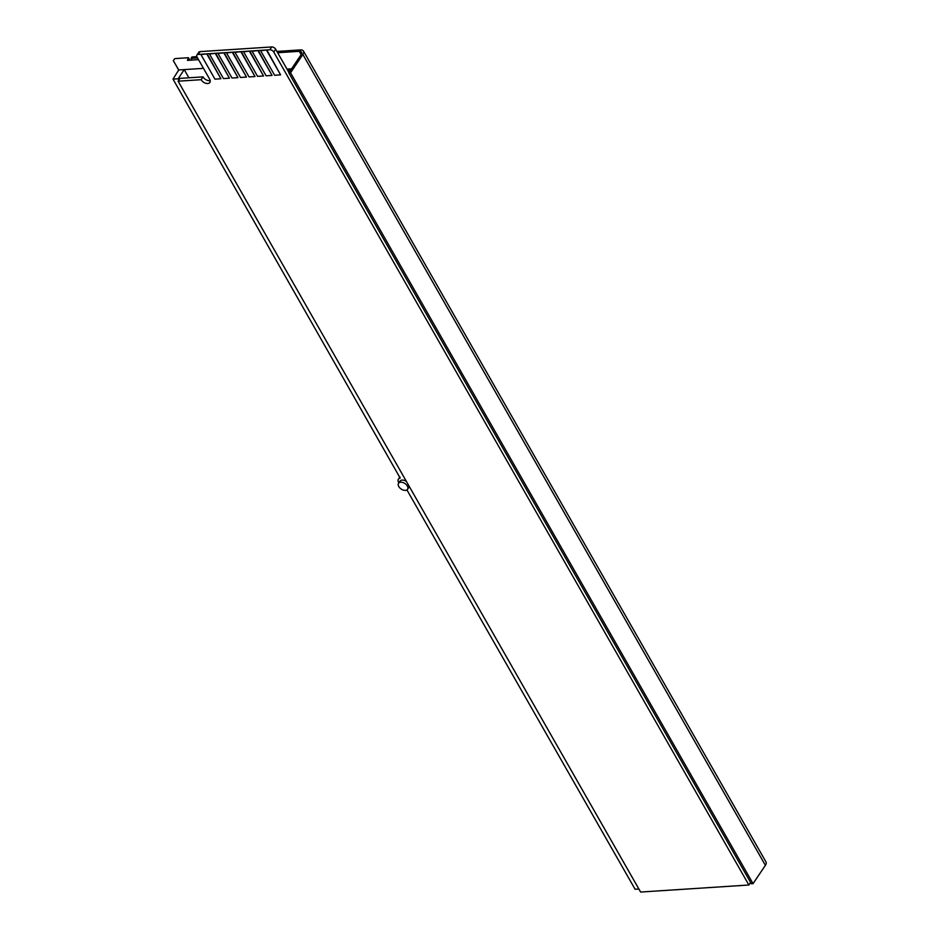<?xml version="1.0" encoding="UTF-8"?>
<svg xmlns="http://www.w3.org/2000/svg" width="939" height="939" viewBox="0 0 939 939"><rect width="100%" height="100%" fill="white"/><g stroke="black" fill="none" stroke-linecap="round" stroke-linejoin="round"><path stroke-width="1.41" d="M201.122 79.698A5.411 3.345 -146.1 0 0 207.719 83.512A5.411 3.345 -146.1 0 0 209.867 82.432A5.411 3.345 -146.1 0 0 209.643 79.134L197.049 57.044A3.24 2.007 33.9 0 1 196.908 55.072A3.24 2.007 33.9 0 1 198.199 54.427L269.81 49.767A3.24 2.007 33.9 0 1 273.765 52.056L748.876 885.008L640.609 892.05L178.105 81.188L201.122 79.698L203.024 76.869A5.411 3.345 -146.1 0 0 209.62 80.684A5.411 3.345 -146.1 0 0 210.195 80.601M178.105 81.188L180.006 78.371L203.024 76.869M748.876 885.008L750.59 882.46M196.908 55.072L198.81 52.244A3.24 2.007 33.9 0 1 200.101 51.61L271.711 46.95A3.24 2.007 33.9 0 1 275.667 49.239L289.012 72.643M191.99 60.073L191.016 58.371L197.554 57.948M277.662 52.737L299.283 51.328L301.149 54.615M191.016 58.371L191.967 56.962L196.85 56.645M276.923 51.434L300.234 49.92A7.571 3.721 -29.7 0 1 303.485 51.105A7.571 3.721 -29.7 0 1 302.874 54.474L290.538 72.796L288.825 72.913L751.341 883.775L753.043 883.658L765.379 865.324A7.571 3.721 150.3 0 0 765.989 861.967L303.485 51.105M288.825 72.913L301.173 54.579A5.411 2.653 -29.7 0 0 301.607 52.173A5.411 2.653 -29.7 0 0 299.283 51.328M290.538 72.796L753.043 883.658M287.733 70.402L290.644 70.214M286.994 69.099L291.595 68.805M400.73 482.2A5.411 3.345 -146.1 0 0 398.57 483.268A5.411 3.345 -146.1 0 0 399.814 487.904A5.411 3.345 -146.1 0 0 405.39 490.381A5.411 3.345 -146.1 0 0 407.549 489.313A5.411 3.345 -146.1 0 0 406.305 484.665A5.411 3.345 -146.1 0 0 400.73 482.2M406.399 481.425A5.411 3.345 -146.1 0 0 402.15 480.087A5.411 3.345 -146.1 0 0 400.002 481.155L398.57 483.268M203.493 68.347L184.22 69.603L178.128 78.794L173.011 79.122L178.739 69.956L173.316 60.636L178.68 70.049M188.903 77.796L184.22 69.603L178.739 69.956M173.316 60.636L174.783 58.605L188.422 57.725L187.436 60.366L198.528 59.65M188.422 57.725L189.842 60.213M173.011 79.122L400.202 478.115A5.411 3.345 -146.1 0 0 398.418 479.148A5.411 3.345 -146.1 0 0 398.641 482.446L398.864 482.846M406.235 490.228A5.411 3.345 -146.1 0 0 407.174 490.334L635.104 889.268L638.884 889.022M407.549 489.313L408.97 487.188A5.411 3.345 -146.1 0 0 409.275 486.484M178.128 78.794L178.856 80.073M232.731 52.185L226.522 52.924L240.525 77.468L246.488 77.08L232.731 52.185L226.522 52.924M246.488 77.08L232.485 52.537M224.198 52.737L218.001 53.476L232.003 78.019L237.966 77.632L224.198 52.737L218.001 53.476M237.966 77.632L223.963 53.089M215.677 53.288L209.467 54.028L223.47 78.583L229.445 78.183L215.677 53.288L209.467 54.028M229.445 78.183L215.442 53.64M241.253 51.622L235.043 52.373L249.046 76.916L255.009 76.529L241.253 51.622L235.043 52.373M255.009 76.529L241.018 51.985M249.774 51.07L243.577 51.809L257.568 76.364L263.542 75.977L249.774 51.07L243.577 51.809M263.542 75.977L249.539 51.422M258.295 50.518L252.098 51.258L266.101 75.801L272.064 75.413L258.295 50.518L252.098 51.258M272.064 75.413L258.061 50.87M207.155 53.84L200.946 54.579L214.949 79.134L220.911 78.747L207.155 53.84L200.946 54.579M220.911 78.747L206.92 54.192M266.829 49.967L260.619 50.706L274.622 75.249L280.585 74.862L266.829 49.967L260.619 50.706M280.585 74.862L266.582 50.319M273.765 52.056L275.667 49.239M269.81 49.767L271.711 46.95M198.199 54.427L200.101 51.61M302.874 54.474L765.379 865.324M399.908 476.93L398.418 479.148"/></g></svg>
